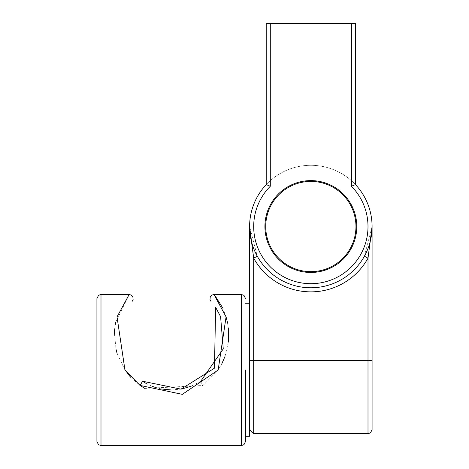 <?xml version="1.0" encoding="UTF-8"?>
<svg xmlns="http://www.w3.org/2000/svg" width="469" height="469" viewBox="0 0 469 469"><rect width="100%" height="100%" fill="white"/><g stroke="black" fill="none" stroke-linecap="round" stroke-linejoin="round"><path stroke-width="0.35" stroke-dasharray="2.35 1.76" d="M253.688 433.702L253.688 360.667L372.081 360.667L372.081 226.539A61.24 61.24 0 0 0 355.473 184.604L351.392 186.257L355.473 184.604A61.24 61.24 0 0 0 249.608 226.539A61.24 61.24 0 0 0 364.431 256.185A61.24 61.24 0 0 1 249.608 226.539A61.24 61.24 0 0 1 266.216 184.604L270.296 186.257L266.216 184.604A61.24 61.24 0 0 0 295.534 285.832A61.24 61.24 0 0 0 364.431 256.185L372.081 226.539A61.24 61.24 0 0 1 371.612 234.101L372.081 226.539L364.431 256.185A61.24 61.24 0 0 1 310.841 287.778A61.24 61.24 0 0 0 372.081 226.539A61.24 61.24 0 0 0 310.841 165.299A61.24 61.24 0 0 0 249.608 226.539A61.24 61.24 0 0 0 310.841 287.778A61.24 61.24 0 0 1 257.258 256.185L249.608 226.539L257.258 256.185A61.24 61.24 0 0 0 310.841 287.778A61.24 61.24 0 0 1 257.258 256.185A61.24 61.24 0 0 0 364.431 256.185L368.001 258.161L368.001 433.702M264.915 226.539A45.927 45.927 0 0 1 310.841 180.606A45.927 45.927 0 0 1 356.774 226.539A45.927 45.927 0 0 0 310.841 180.606A45.927 45.927 0 0 0 264.915 226.539A45.927 45.927 0 0 1 310.841 180.606A45.927 45.927 0 0 1 356.774 226.539A45.927 45.927 0 0 0 310.841 180.606A45.927 45.927 0 0 0 264.915 226.539A45.927 45.927 0 0 0 310.841 272.466A45.927 45.927 0 0 0 356.774 226.539A45.927 45.927 0 0 0 310.841 180.606A45.927 45.927 0 0 0 264.915 226.539A45.927 45.927 0 0 0 310.841 272.466A45.927 45.927 0 0 0 356.774 226.539A45.927 45.927 0 0 0 310.841 180.606A45.927 45.927 0 0 0 264.915 226.539A45.927 45.927 0 0 0 310.841 272.466A45.927 45.927 0 0 0 356.774 226.539A45.927 45.927 0 0 0 310.841 180.606A45.927 45.927 0 0 0 264.915 226.539A45.927 45.927 0 0 0 310.841 272.466A45.927 45.927 0 0 0 356.774 226.539A45.927 45.927 0 0 1 310.841 272.466A45.927 45.927 0 0 1 264.915 226.539A45.927 45.927 0 0 0 310.841 272.466A45.927 45.927 0 0 0 356.774 226.539A45.927 45.927 0 0 1 310.841 272.466A45.927 45.927 0 0 1 264.915 226.539M370.211 241.558A61.24 61.24 0 0 1 367.825 248.975A61.24 61.24 0 0 0 370.211 241.558A61.24 61.24 0 0 1 367.825 248.975M265.73 226.539A45.112 45.112 0 0 1 310.841 181.427A45.112 45.112 0 0 1 355.959 226.539A45.112 45.112 0 0 1 310.841 271.651A45.112 45.112 0 0 1 265.73 226.539M200.75 381.238L191.258 386.192M181.591 389.03L171.367 389.985M161.195 388.965L156.47 387.799M151.956 386.233L147.202 384.07M117.121 353.444L124.965 370.023L127.931 374.057M130.863 377.451L140.02 385.412M144.815 388.426L202.995 385.483L218.149 370.023L221.919 363.586M129.163 294.497L115.661 322.408M115.204 324.935L114.706 328.787M114.424 333.395L116.06 349.464M245.522 436.293L245.522 370.023M96.919 298.577L96.919 441.47M249.608 370.023L249.608 303.748L249.608 370.023M249.608 436.293L249.608 360.667L253.688 360.667L253.688 258.161L257.258 256.185M224.997 356.452L228.321 342.083M228.385 328.576L227.488 322.572M226.064 316.845L222.412 307.435M351.392 23.45L351.392 186.257A57.154 57.154 0 0 1 368.001 226.539A57.154 57.154 0 0 0 351.392 186.257L351.392 23.45L266.216 23.45L266.216 184.604L266.216 23.45L351.392 23.45L351.392 186.257L355.473 184.604L355.473 23.45L351.392 23.45L355.473 23.45L355.473 184.604L355.473 23.45L266.216 23.45L266.216 184.604A61.24 61.24 0 0 0 249.608 226.539L249.608 360.667M372.081 226.539A61.24 61.24 0 0 0 355.473 184.604A61.24 61.24 0 0 1 372.081 226.539L371.612 234.101M266.216 184.604L270.296 186.257A57.154 57.154 0 0 0 310.841 283.692A57.154 57.154 0 0 0 368.001 226.539A57.154 57.154 0 0 1 310.841 283.692A57.154 57.154 0 0 1 270.296 186.257L270.296 23.45M249.608 226.539L250.077 234.101L249.608 226.539A61.24 61.24 0 0 0 364.431 256.185M351.392 186.257A57.154 57.154 0 0 1 310.841 283.692A57.154 57.154 0 0 1 270.296 186.257M200.744 381.238A4.08 0.469 -123.4 0 0 202.995 385.483M241.441 294.497L241.441 445.55M100.999 445.55L100.999 294.497M253.688 258.161A65.32 65.32 0 0 0 368.001 258.161"/><path stroke-width="0.7" d="M371.612 234.101A61.24 61.24 0 0 1 370.211 241.558A61.24 61.24 0 0 0 355.473 184.604A61.24 61.24 0 0 1 310.841 287.778A61.24 61.24 0 0 1 249.608 226.539A61.24 61.24 0 0 0 310.841 287.778A61.24 61.24 0 0 0 372.081 226.539L372.081 429.616L372.081 360.667L368.001 360.667L368.001 258.161L372.081 227.365M270.296 186.257L266.216 184.604L266.216 23.45L270.296 23.45L270.296 186.257A57.154 57.154 0 0 0 310.841 283.692A57.154 57.154 0 0 0 351.392 186.257L355.473 184.604A61.24 61.24 0 0 1 372.081 226.539L368.001 258.161A65.32 65.32 0 0 1 253.688 258.161L249.608 227.365M264.915 226.539A45.927 45.927 0 0 1 310.841 180.606A45.927 45.927 0 0 1 356.774 226.539A45.927 45.927 0 0 1 310.841 272.466A45.927 45.927 0 0 1 264.915 226.539M355.959 226.539A45.112 45.112 0 0 0 310.841 181.427A45.112 45.112 0 0 0 265.73 226.539A45.112 45.112 0 0 0 310.841 271.651A45.112 45.112 0 0 0 355.959 226.539M367.825 248.975A61.24 61.24 0 0 1 364.431 256.185A61.24 61.24 0 0 0 367.825 248.975A61.24 61.24 0 0 1 364.431 256.185L368.001 258.161M191.258 386.192L181.591 389.03M171.367 389.985L161.195 388.965M156.47 387.799L151.956 386.233M147.202 384.07L142.271 381.174L180.993 389.141L214.444 368.183L215.646 307.371L220.594 316.616L223.262 348.901L200.75 381.238A4.08 0.469 -123.4 0 0 200.744 381.238M127.931 374.057L130.863 377.451M142.271 381.174A4.08 0.463 123.5 0 1 140.02 385.412L124.965 370.023L117.027 316.909L129.163 294.497L100.999 294.497L100.999 445.55L241.441 445.55L241.441 294.497L213.952 294.497L226.076 316.868L218.149 370.023L182.33 394.359L140.02 385.412L144.815 388.426M115.661 322.408L115.204 324.935M114.706 328.787L114.424 333.395M116.06 349.464L117.121 353.444M245.522 370.023L245.522 441.47L245.522 436.293L249.608 436.293L249.608 226.539L253.688 258.161L253.688 360.667L368.001 360.667L368.001 433.702L370.528 432.823L372.081 429.616M100.999 445.55L98.449 444.653L96.919 441.47L96.919 298.577L98.572 295.294L100.999 294.497M310.841 287.778A61.24 61.24 0 0 0 355.473 184.604L355.473 23.45L270.296 23.45M221.919 363.586L224.997 356.452M228.321 342.083L228.385 328.576M227.488 322.572L226.064 316.845M222.412 307.435L215.259 296.08M215.207 296.009L214.104 294.673M257.258 256.185L253.688 258.161M370.211 241.558A61.24 61.24 0 0 0 372.081 226.539A61.24 61.24 0 0 1 310.841 287.778A61.24 61.24 0 0 1 266.216 184.604A61.24 61.24 0 0 0 310.841 287.778A61.24 61.24 0 0 0 355.473 184.604M249.608 360.667L253.688 360.667L253.688 433.702L368.001 433.702M351.392 186.257L351.392 23.45M129.163 294.497L131.291 295.095L132.897 296.918L133.102 299.662L132.182 301.327M241.441 445.55L243.968 444.671L245.522 441.47M253.688 433.702L249.608 429.616M249.608 303.748L245.522 303.748M241.441 294.497L243.968 295.37L245.522 298.577M213.952 294.497L211.824 295.095L210.218 296.918L210.012 299.662L210.933 301.333"/></g></svg>
